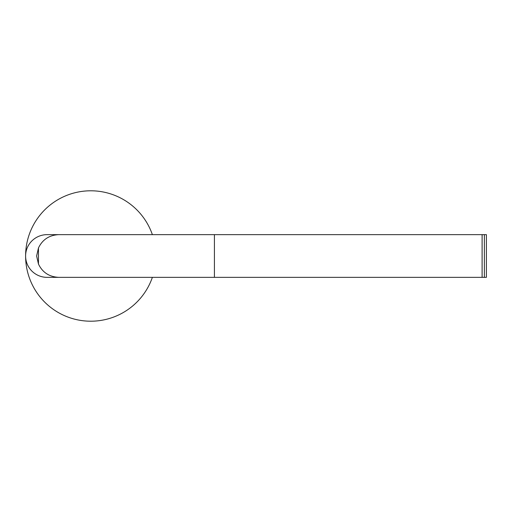 <?xml version="1.0" encoding="UTF-8"?>
<svg xmlns="http://www.w3.org/2000/svg" width="512" height="512" viewBox="0 0 512 512"><rect width="100%" height="100%" fill="white"/><g stroke="black" fill="none" stroke-linecap="round" stroke-linejoin="round"><path stroke-width="0.77" d="M152.378 234.643A65.184 65.184 0 0 0 25.6 256A65.184 65.184 0 0 0 152.378 277.357M47.136 234.643A21.536 21.357 180 0 0 25.6 256A21.536 21.357 180 0 0 47.136 277.357L58.874 277.357C49.306 276.909 42.502 272.474 38.464 264.051L36.627 256L38.464 247.949C42.502 239.526 49.306 235.091 58.874 234.643L47.136 234.643M58.874 277.357L214.413 277.357L214.413 234.643L58.874 234.643M214.413 277.357L486.4 277.357L486.4 234.643L214.413 234.643M484.371 277.357L484.371 234.643L484.371 277.357M482.112 277.357L482.112 234.643M38.464 264.051L38.464 247.949"/></g></svg>
